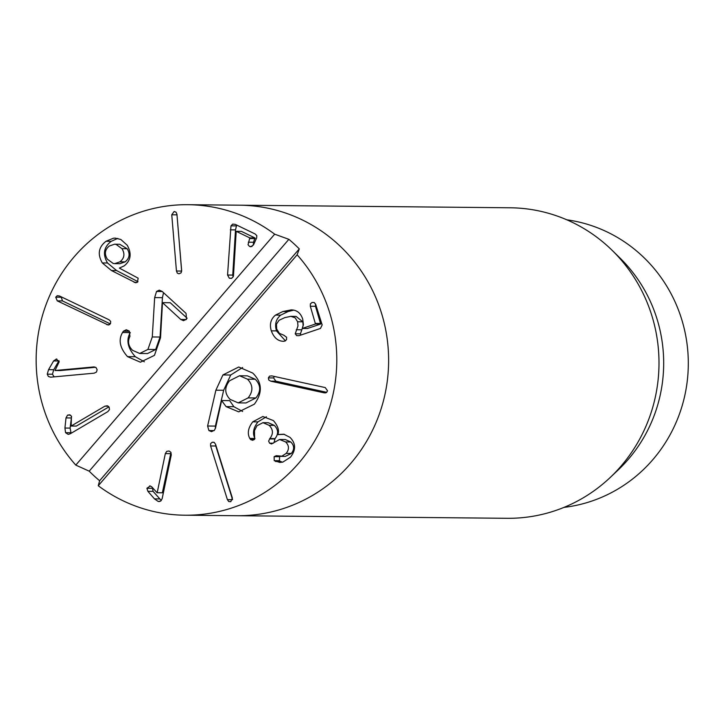 <?xml version="1.0" encoding="UTF-8"?>
<svg xmlns="http://www.w3.org/2000/svg" width="723" height="723" viewBox="0 0 723 723"><rect width="100%" height="100%" fill="white"/><g stroke="black" fill="none" stroke-linecap="round" stroke-linejoin="round"><path stroke-width="1.08" d="M75.798 465.106A155.273 150.321 90.5 0 1 74.18 256.801A155.273 150.321 90.5 0 1 187.953 204.699L239.792 205.196A155.273 150.321 90.5 0 1 388.622 361.889A155.273 150.321 90.5 0 1 236.819 515.716L507.203 518.301A155.273 150.321 -89.5 0 0 610.085 477.605A155.273 150.321 -89.5 0 0 612.254 250.447A155.273 150.321 -89.5 0 0 567.582 220.144A155.273 150.321 -89.5 0 0 510.167 207.781L239.792 205.196A155.273 150.321 90.5 0 1 388.622 361.889A155.273 150.321 90.5 0 1 236.819 515.716L184.98 515.219A155.273 150.321 90.5 0 1 98.256 485.739L99.62 480.741A155.273 150.321 90.5 0 1 89.2 471.17L75.798 465.106L274.677 234.18L288.866 239.322A155.273 150.321 90.5 0 1 299.286 248.893L297.135 254.803L98.256 485.739M566.751 219.792A144.916 140.298 90.5 0 1 602.973 230.05A144.916 140.298 90.5 0 1 686.85 384.148A144.916 140.298 90.5 0 1 564.003 507.383M612.254 250.447L620.054 258.093A144.916 140.298 90.5 0 1 618.02 470.104L610.085 477.605M230.095 399.376L238.21 402.883L248.125 397.894L255.897 397.966C261.102 391.333 260.895 385.097 255.273 379.25L247.311 375.833L239.539 375.752L229.525 380.804C224.329 387.42 224.519 393.61 230.095 399.376M238.21 402.883L245.983 402.955L255.897 397.966M248.125 397.894C253.33 391.26 253.122 385.016 247.492 379.177L255.273 379.25M247.492 379.177L239.539 375.752M222.928 374.939L238.735 367.013L252.743 373.077C262.25 382.35 262.792 392.716 254.36 404.175L238.735 411.866L226.091 406.624L221.627 400.578L215.571 427.781L214.433 430.248L211.523 431.649L208.902 430.537L207.6 426.019L215.879 390.203L222.928 374.939L230.709 375.011L242.63 367.492M215.879 390.203L223.651 390.275L230.709 375.011M215.391 428.531L215.382 426.091L223.651 390.275M221.907 400.56L229.688 400.632L233.863 406.697L242.63 411.477M154.659 297.596L156.539 291.459L159.268 290.149L162.133 291.414L186.037 313.366L186.507 319.268L183.488 320.687L180.786 319.467L162.485 302.657L160.524 337.786L154.451 355.345L140.398 362.205L127.546 356.638C119.846 347.989 118.183 339.937 122.539 332.508L123.407 331.179L126.29 329.76L129.236 331.071L129.959 336.367C127.447 341.428 128.323 346.091 132.598 350.357L139.711 353.475L147.908 349.426L152.282 336.963L154.659 297.596L162.431 297.668L163.534 292.688M147.908 349.426L155.68 349.498L160.054 337.035L162.431 297.668M139.711 353.475L147.492 353.556L155.68 349.498M122.539 332.508L130.23 332.58M127.546 356.638L135.318 356.71C127.628 348.061 125.956 340.018 130.312 332.58M144.329 361.771L135.318 356.71M162.485 302.657L170.257 302.729L187.149 318.247M297.135 254.803A155.273 150.321 90.5 0 1 323.814 422.991A155.273 150.321 90.5 0 1 184.98 515.219M270.691 381.157L268.73 379.964L268.387 377.876L269.516 376.15L271.776 375.888L325.233 387.573L327.546 390.809L326.398 392.58L324.148 392.842L270.691 381.157L275.87 381.202L273.565 377.921L274.36 376.457M210.601 445.955L210.628 443.606L212.21 442.25L214.216 442.404L215.562 444.293L232.363 498.002L230.8 501.69L228.748 501.545L227.402 499.656L210.601 445.955L215.788 446.001L215.599 444.41M157.171 492.761L165.332 453.601L166.706 451.378L169.01 450.98L170.908 452.309L171.27 454.912L162.151 498.662L160.696 501.066L158.238 501.482L154.478 498.879L147.89 491.306L146.905 488.26L150.267 485.973L151.875 486.94L157.027 492.725L162.35 492.806L170.98 452.435M149.661 485.91L150.267 485.973M250.619 439.557L249.787 438.445C247.13 433.402 248.134 427.862 252.779 421.816L262.856 416.502L273.375 420.569C277.939 425.847 279.43 430.501 277.858 434.523L283.859 434.216L289.986 437.361C295.915 443.298 296.078 449.905 290.474 457.162L282.847 462.105L279.855 462.44L274.225 460.659L274.125 456.647L276.258 455.698L281.907 456.177L286.154 453.411C289.372 449.326 289.191 445.504 285.612 441.934L279.566 439.494L271.514 443.967L269.598 443.181L268.631 441.157L269.833 438.554C273.475 433.945 273.249 429.534 269.146 425.341L262.946 422.666L256.945 425.757L254.46 430.691L254.641 439.232L252.661 440.289L250.619 439.557L254.261 439.593M283.615 341.292C278.021 341.256 273.918 337.777 271.315 330.854C269.345 324.311 270.736 319.06 275.49 315.101L282.865 311.523L291.252 309.887C296.918 309.995 300.741 313.086 302.729 319.15L303.398 324.537L302.25 328.459L315.472 323.994L310.321 306.254L310.393 303.841L312.083 302.44L314.252 302.539L315.689 304.437L322.169 324.952L320.452 328.441L299.087 335.653L296.665 335.644L295.228 333.791L297.975 326.001L297.614 321.762L295.165 317.813L290.872 316.349L284.79 317.623L279.042 320.289L276.466 324.148L276.674 329.037L279.403 333.366L283.741 335.174L286.615 337.27L286.543 339.656L284.898 341.066L283.389 341.292M303.19 325.883L302.801 321.807L296.059 316.403L290.61 316.34L295.526 316.394M56.873 359.06L56.132 359.051L59.241 361.69L55.011 370.51L93.999 366.923L96.096 367.618L97.144 369.778L96.475 372.047L94.171 373.176L50.601 377.189L48.369 376.457L47.257 374.153L48.549 369.67L53.61 360.922L56.511 359.033M54.144 376.891L52.445 374.207L53.737 369.724L58.97 360.678M55.011 370.51L60.19 370.565L95.581 367.275M93.638 366.932L94.342 366.941M181.654 271.261L176.927 214.125M171.758 214.785L174.08 211.55L176.051 212.164L176.945 214.315L181.645 270.556L181.112 272.833L178.97 273.8L177.352 273.167L176.448 271.017L171.758 214.785L176.936 214.83M301.003 335.011L300.406 333.836L302.304 328.459M296.267 329.751L301.446 329.796M302.25 328.459L307.429 328.504L320.66 324.04L315.508 306.299L315.526 303.994M271.315 330.854L276.493 330.899C274.532 324.356 275.924 319.114 280.678 315.147L288.043 311.568L293.755 310.122M285.413 340.849L276.493 330.899M285.612 441.934L290.8 441.988L285.314 439.53L280.135 439.476M286.154 453.411L291.333 453.457C294.55 449.381 294.369 445.558 290.8 441.988M269.598 443.181L273.321 443.217M274.125 442.349L275.02 438.608C278.662 433.99 278.427 429.589 274.324 425.386L268.296 422.72L263.109 422.666M269.833 438.554L275.02 438.608M269.146 425.341L274.324 425.386M249.787 438.445L254.975 438.5C252.318 433.457 253.312 427.908 257.966 421.871L266.38 416.764M280.081 456.367L285.26 456.421L291.333 453.457M275.553 461.5L280.741 461.545L279.412 460.714L279.665 456.349M282.53 462.169L280.741 461.545M277.966 434.622L284.428 434.324M252.779 421.816L257.966 421.871M161.292 500.515L153.068 491.351L152.363 487.483M165.332 453.601L170.52 453.646M232.544 499.584L215.788 446.001M326.742 392.327L275.87 381.202M236.204 231.315L233.493 275.445L233.204 276.782L231.559 278.355L229.327 278.228L227.555 275.029L230.98 225.847L232.689 224.112L235.291 224.383L255.201 234.017L256.819 235.68L256.647 237.93L253.556 244.736L250.854 246.778L249.552 246.453L248.034 244.736L249.796 237.894L236.204 231.315L241.392 231.369L254.984 237.948L253.502 242.25L253.357 245.133M230.33 229.842L235.508 229.887L236.665 225.052M227.555 275.029L232.743 275.074L235.508 229.887M233.131 276.918L232.743 275.074M229.327 278.228L231.803 278.256M107.384 259.223L113.222 263.47L114.722 263.642L119.955 261.825L125.133 261.871C129.616 258.228 130.285 253.845 127.14 248.73L119.711 244.275L114.532 244.22L109.263 246.046C104.853 249.679 104.229 254.071 107.384 259.223M114.722 263.642L119.91 263.687L125.133 261.871M119.955 261.825C124.428 258.183 125.097 253.8 121.961 248.676L127.14 248.73M102.323 262.946C97.307 254.279 98.536 247.058 106.028 241.274L113.412 238.219L115.183 238.12L120.822 239.467L127.221 245.233C131.92 253.61 130.899 260.497 124.166 265.883L119.358 268.097L138.165 278.183L137.442 282.205L135.689 282.783L111.432 270.519L102.323 262.946L107.51 262.991C102.485 254.324 103.723 247.103 111.206 241.328L117.75 238.4M121.961 248.676L116.087 244.401L114.532 244.22M111.432 270.519L116.611 270.574L107.51 262.991M134.162 282.35L137.171 282.377M138.003 281.699L116.611 270.574M110.339 323.904L62.458 300.913L61.139 296.782M57.271 300.867L55.716 297.18L57.216 295.716L59.467 295.987L109.019 319.774L110.664 321.383L110.547 323.506L108.296 325.043L57.271 300.867L62.458 300.913M71.143 426.037L104.835 406.19L107.347 405.757L109.173 407.266L109.48 409.616L107.835 411.631L70.203 433.809L68.197 434.387L65.558 432.679L64.934 428.052L66.001 417.921L67.546 415.138L69.724 414.794L71.441 416.204L71.143 426.037L76.322 426.091L108.929 406.877M71.107 433.276L70.113 428.097L71.577 416.484M104.835 406.19L108.296 406.218M187.953 204.699A155.273 150.321 90.5 0 1 274.677 234.18M288.866 239.322L89.2 471.17M99.62 480.741L299.286 248.893M207.6 426.019L215.382 426.091M208.902 430.537L214.098 430.592M226.091 406.624L233.863 406.697M156.539 291.459L162.241 291.514M152.282 336.963L160.054 337.035M123.407 331.179L129.408 331.233M180.786 319.467L186.263 319.521M48.549 369.67L53.737 369.724M53.61 360.922L58.789 360.976M47.257 374.153L52.445 374.207M174.08 211.55L174.722 211.559M176.448 271.017L181.636 271.071M295.228 333.791L300.406 333.836M297.614 321.762L302.801 321.807M310.321 306.254L315.508 306.299M315.752 323.434L320.931 323.479M315.472 323.994L320.66 324.04M282.865 311.523L288.043 311.568M275.49 315.101L280.678 315.147M269.516 438.924L274.704 438.969M274.125 456.647L279.313 456.692M274.225 460.659L279.412 460.714M154.478 498.879L159.656 498.933M147.89 491.306L153.068 491.351M146.905 488.26L152.092 488.305M158.238 501.482L159.738 501.5M227.402 499.656L232.535 499.701M212.21 442.25L213.927 442.268M324.148 392.842L325.748 392.86M268.387 377.876L273.565 377.921M249.552 246.453L252.065 246.48M248.314 242.196L253.502 242.25M249.986 238.527L255.165 238.581M249.796 237.894L254.984 237.948M230.98 225.847L236.168 225.892M106.028 241.274L111.206 241.328M55.716 297.18L60.904 297.225M106.814 324.654L109.571 324.681M64.934 428.052L70.113 428.097M66.001 417.921L71.188 417.975M67.546 415.138L70.502 415.165M65.558 432.679L70.746 432.734"/></g></svg>
